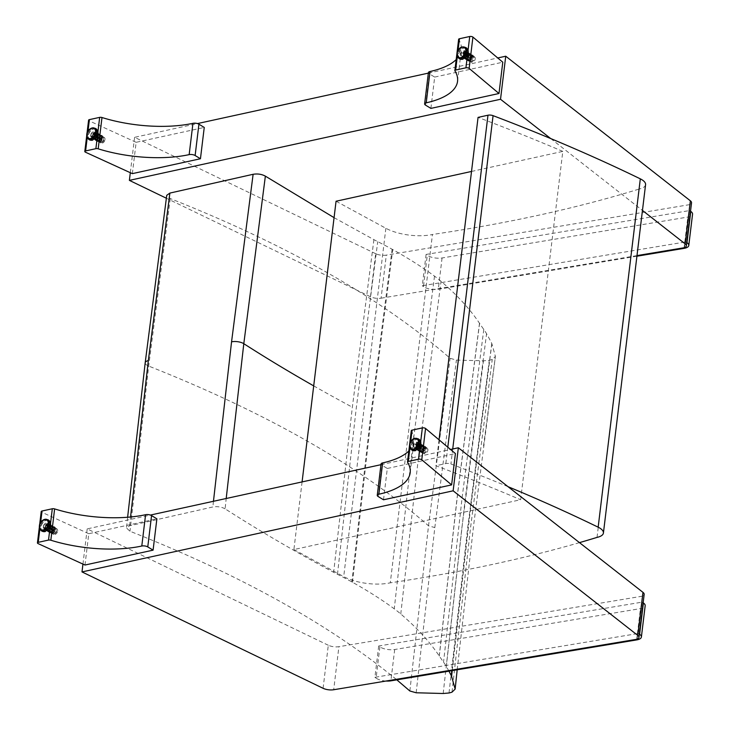 <?xml version="1.0" encoding="UTF-8"?>
<svg xmlns="http://www.w3.org/2000/svg" width="730" height="730" viewBox="0 0 730 730"><rect width="100%" height="100%" fill="white"/><g stroke="black" fill="none" stroke-linecap="round" stroke-linejoin="round"><path stroke-width="0.55" stroke-dasharray="3.65 2.74" d="M579.483 542.627A1117.958 443.995 6.9 0 1 390.285 582.823L432.443 234.485A34.365 13.651 6.9 0 1 385.869 228.271L336.055 201.234M597.03 537.399L639.188 189.052A1117.958 443.995 6.9 0 1 432.443 234.485M645.576 184.672A17.182 6.825 6.9 0 1 639.188 189.052M471.516 171.45L562.803 151.393L520.645 499.731L293.898 549.571L302.083 481.919M562.803 151.393A1353.411 537.499 -173.1 0 0 478.059 117.393M439.04 439.825L435.91 465.731A1353.411 537.499 6.9 0 1 520.645 499.731M508.043 486.682A1203.396 477.931 -173.1 0 0 450.912 463.997A4.298 1.706 -173.1 0 0 445.82 463.55L435.91 465.731M293.898 549.571L343.711 576.618A34.365 13.651 -173.1 0 0 390.285 582.823M448.941 671.171A723.357 287.282 -173.1 0 0 446.313 666.435A171.942 68.282 -173.1 0 0 443.539 662.146A817.828 324.795 6.9 0 1 439.314 656.06L439.241 655.951C429.705 641.761 416.876 627.764 400.77 613.985A171.833 68.246 -173.1 0 0 394.255 608.829C381.79 599.686 367.874 590.844 352.499 582.284A171.769 68.219 -173.1 0 0 351.86 581.929A422.031 167.608 -173.1 0 0 337.47 574.318A171.751 68.209 6.9 0 1 333.656 572.329C295.139 551.707 258.949 530.537 225.105 508.828L226.2 498.499M225.105 508.828C221.455 506.866 217.367 506.246 212.859 506.967L129.621 525.773L126.482 527.982L129.995 531.258C240.918 575.203 329.869 624.734 396.828 679.849M334.066 217.65L373.915 239.65A171.751 68.209 -173.1 0 0 377.729 241.63A422.031 167.608 6.9 0 1 392.12 249.24A171.769 68.219 6.9 0 1 392.758 249.596C408.134 258.155 422.049 267.007 434.514 276.141A171.833 68.246 6.9 0 1 441.029 281.296C457.135 295.084 469.965 309.073 479.5 323.271L479.573 323.372A817.828 324.795 -173.1 0 0 483.798 329.458A171.942 68.282 6.9 0 1 486.572 333.747A723.357 287.282 6.9 0 1 491.783 343.474L495.405 356.404L492.257 359.461A29.857 11.853 6.9 0 1 489.283 360.31L483.442 360.812L456.414 360.082L450.118 358.302C382.219 298.88 288.925 245.636 170.254 198.569L166.741 195.311M170.254 198.569L148.692 366.077L129.995 531.258M409.858 690.991L428.519 525.792L450.118 358.302M400.77 613.985L419.431 448.831L441.029 281.296M479.5 323.271L457.902 490.788L439.241 655.951M434.514 276.141L412.924 443.685L394.255 608.829M352.499 582.284L371.168 417.14L392.758 249.596M392.12 249.24L370.53 416.793L351.86 581.929M337.47 574.318L356.14 409.174L377.729 241.63M373.915 239.65L352.334 407.194L333.656 572.329M416.155 692.77L434.815 527.571L456.414 360.082M439.314 656.06L457.975 490.898L479.573 323.372M483.798 329.458L462.2 496.975L443.539 662.146M446.313 666.435L464.964 501.273L486.572 333.747M491.783 343.474L470.175 510.991L452.107 670.642M452.198 670.624L470.257 511.146L491.865 343.629M457.19 669.793L473.806 523.912L495.405 356.404L483.333 447.454M443.183 693.5L461.834 528.31L483.442 360.812M451.998 692.149L470.649 526.969L492.257 359.461M449.023 692.989L467.674 527.808L489.283 360.31M370.475 296.745L375.676 253.693A8.596 3.413 -173.1 0 0 386.298 255.135L381.087 298.196A8.596 3.413 6.9 0 1 370.475 296.745L166.34 198.213M375.676 253.693L134.594 137.322L197.465 123.58M428.346 73.128L497.741 57.962M684.485 247.68L689.695 204.628A8.596 3.413 -173.1 0 0 691.538 202.84M689.695 204.628L386.298 255.135M134.594 137.322L130.314 172.7M381.087 298.196L636.998 255.591M550.666 138.536L642.455 210.432M426.083 254.441L422.296 285.749L685.798 241.885L689.595 210.569L426.083 254.441L427.269 255.272A10.74 4.261 -173.1 0 0 442.07 257.973L687.824 217.056A10.74 4.261 -173.1 0 0 692.56 214.173M636.916 256.212L438.283 289.281A10.74 4.261 6.9 0 1 423.482 286.589L427.269 255.272M685.798 241.885L686.738 242.543M422.296 285.749L423.482 286.589M689.595 210.569L690.525 211.225M323.089 688.299L328.299 645.247A8.596 3.413 -173.1 0 0 338.912 646.689L333.701 689.74M328.299 645.247L87.208 528.876L150.38 515.07M380.96 464.681L450.519 449.479M637.098 639.234L642.309 596.182A8.596 3.413 -173.1 0 0 644.161 594.393M642.309 596.182L338.912 646.689M87.208 528.876L82.946 564.089M378.697 645.995L374.91 677.303L638.421 633.439L642.208 602.122L378.697 645.995L379.883 646.826A10.74 4.261 -173.1 0 0 394.693 649.517L640.438 608.61A10.74 4.261 -173.1 0 0 645.174 605.727M386.006 681.035A10.74 4.261 6.9 0 1 376.096 678.143L379.883 646.826M638.421 633.439L639.352 634.096M374.91 677.303L376.096 678.143M642.208 602.122L643.148 602.779M465.576 47.724A6.442 4.444 -58.8 0 0 458.449 54.75A6.442 4.444 -58.8 0 0 459.17 58.281M459.791 58.947A6.442 4.444 -58.8 0 0 460.11 59.166A6.442 4.444 -58.8 0 0 467.255 55.964A6.442 4.444 -58.8 0 0 466.798 48.153A6.442 4.444 -58.8 0 0 466.452 47.97M465.959 53.108A3.221 2.217 -58.8 0 0 465.129 50.908A3.221 2.217 -58.8 0 0 462.574 51.337A3.221 2.217 -58.8 0 0 460.949 54.203A3.221 2.217 -58.8 0 0 461.789 56.411A3.221 2.217 -58.8 0 0 464.335 55.982A3.221 2.217 -58.8 0 0 465.959 53.108M458.504 57.88A6.442 4.444 121.2 0 1 457.783 54.349A6.442 4.444 121.2 0 1 464.91 47.322M470.257 59.851A3.221 2.217 -58.8 0 0 471.096 62.059A3.221 2.217 -58.8 0 0 474.664 60.453A3.221 2.217 -58.8 0 0 474.436 56.548A3.221 2.217 -58.8 0 0 471.89 56.986A3.221 2.217 -58.8 0 0 470.257 59.851M458.641 39.292A2.144 0.849 -173.1 0 0 458.714 39.557L454.927 70.874M425.572 105.156L429.359 73.849A4.243 1.688 6.9 0 1 428.41 72.599M456.186 59.586A84.507 33.562 -173.1 0 0 461.342 49.978A84.507 33.562 -173.1 0 0 458.714 39.557M430.892 108.387L434.678 77.079L429.359 73.849M434.678 77.079L502.778 62.196M465.001 52.669A1.98 1.36 -58.8 0 0 463.377 54.275A1.98 1.36 -58.8 0 0 463.76 56.155A1.98 1.36 -58.8 0 0 465.95 55.17A1.98 1.36 -58.8 0 0 465.813 52.779A1.98 1.36 -58.8 0 0 465.001 52.669A1.98 1.36 121.2 0 1 465.813 52.779A1.98 1.36 121.2 0 1 465.95 55.17A1.98 1.36 121.2 0 1 463.76 56.155A1.98 1.36 121.2 0 1 463.249 54.805A1.98 1.36 121.2 0 1 465.001 52.669M465.822 53.828A1.98 1.36 -58.8 0 0 465.311 52.478A1.98 1.36 -58.8 0 0 464.508 52.368A1.98 1.36 -58.8 0 0 462.884 53.974A1.98 1.36 -58.8 0 0 463.267 55.854A1.98 1.36 -58.8 0 0 464.827 55.59A1.98 1.36 -58.8 0 0 465.822 53.828M465.101 51.839A2.874 1.989 121.2 0 1 466.278 52.003A2.874 1.989 121.2 0 1 466.479 55.498A2.874 1.989 121.2 0 1 463.295 56.931A2.874 1.989 121.2 0 1 462.729 54.184A2.874 1.989 121.2 0 1 465.101 51.839M465.694 53.171A2.874 1.989 -58.8 0 0 464.946 51.2A2.874 1.989 -58.8 0 0 463.769 51.036A2.874 1.989 -58.8 0 0 461.406 53.381A2.874 1.989 -58.8 0 0 461.962 56.119A2.874 1.989 -58.8 0 0 464.243 55.735A2.874 1.989 -58.8 0 0 465.694 53.171M460.256 58.938A6.178 4.261 121.2 0 1 458.65 54.713A6.178 4.261 121.2 0 1 461.771 49.202A6.178 4.261 121.2 0 1 466.662 48.381M467.173 48.764A6.178 4.261 121.2 0 1 467.1 55.872A6.178 4.261 121.2 0 1 460.831 59.212M470.731 59.34A1.98 1.36 -58.8 0 0 471.242 60.69A1.98 1.36 -58.8 0 0 473.432 59.705A1.98 1.36 -58.8 0 0 473.286 57.314A1.98 1.36 -58.8 0 0 472.483 57.205A1.98 1.36 -58.8 0 0 470.731 59.34M472.584 56.374A2.874 1.989 -58.8 0 0 470.111 59.048A2.874 1.989 -58.8 0 0 471.233 61.639A2.874 1.989 -58.8 0 0 473.962 60.033A2.874 1.989 -58.8 0 0 474.126 56.858A2.874 1.989 -58.8 0 0 472.584 56.374M470.622 54.367A3.723 2.564 -58.8 0 0 467.428 57.816A3.723 2.564 -58.8 0 0 468.87 61.165A3.723 2.564 -58.8 0 0 472.41 59.084A3.723 2.564 -58.8 0 0 472.62 54.987A3.723 2.564 -58.8 0 0 470.622 54.367M470.531 55.133A2.874 1.989 -58.8 0 0 467.976 58.245A2.874 1.989 -58.8 0 0 469.901 60.38A2.874 1.989 -58.8 0 0 472.392 56.265A2.874 1.989 -58.8 0 0 470.531 55.133M469.719 53.81A3.723 2.564 -58.8 0 0 466.415 57.843A3.723 2.564 -58.8 0 0 468.906 60.599A3.723 2.564 -58.8 0 0 472.127 55.279A3.723 2.564 -58.8 0 0 469.719 53.81M469.627 54.586A2.884 1.989 -58.8 0 0 467.072 57.697A2.884 1.989 -58.8 0 0 468.998 59.833A2.884 1.989 -58.8 0 0 471.489 55.717A2.884 1.989 -58.8 0 0 469.627 54.586M468.815 53.263A3.723 2.564 -58.8 0 0 465.512 57.296A3.723 2.564 -58.8 0 0 468.003 60.052A3.723 2.564 -58.8 0 0 471.224 54.732A3.723 2.564 -58.8 0 0 468.815 53.263M468.724 54.038A2.884 1.989 -58.8 0 0 466.169 57.15A2.884 1.989 -58.8 0 0 468.094 59.285A2.884 1.989 -58.8 0 0 470.585 55.17A2.884 1.989 -58.8 0 0 468.724 54.038M467.912 52.715A3.723 2.564 -58.8 0 0 464.599 56.748A3.723 2.564 -58.8 0 0 467.1 59.504A3.723 2.564 -58.8 0 0 470.321 54.184A3.723 2.564 -58.8 0 0 467.912 52.715M467.82 53.491A2.884 1.989 -58.8 0 0 465.256 56.602A2.884 1.989 -58.8 0 0 467.191 58.738A2.884 1.989 -58.8 0 0 469.682 54.622A2.884 1.989 -58.8 0 0 467.82 53.491M467.008 52.168A3.723 2.564 -58.8 0 0 463.696 56.201A3.723 2.564 -58.8 0 0 466.196 58.957A3.723 2.564 -58.8 0 0 469.417 53.637A3.723 2.564 -58.8 0 0 467.008 52.168M466.908 52.934A2.884 1.989 -58.8 0 0 464.353 56.055A2.884 1.989 -58.8 0 0 466.287 58.181A2.884 1.989 -58.8 0 0 468.779 54.075A2.884 1.989 -58.8 0 0 466.908 52.934M466.096 51.62A3.723 2.573 -58.8 0 0 462.793 55.653A3.723 2.573 -58.8 0 0 465.293 58.409A3.723 2.573 -58.8 0 0 468.514 53.089A3.723 2.573 -58.8 0 0 466.096 51.62M466.005 52.387A2.884 1.989 -58.8 0 0 463.45 55.507A2.884 1.989 -58.8 0 0 465.375 57.643A2.884 1.989 -58.8 0 0 467.866 53.518A2.884 1.989 -58.8 0 0 466.005 52.387M465.192 51.073A3.723 2.564 -58.8 0 0 461.889 55.097A3.723 2.564 -58.8 0 0 464.38 57.862A3.723 2.564 -58.8 0 0 467.602 52.533A3.723 2.564 -58.8 0 0 465.192 51.073M89.544 139.859A6.442 4.444 -58.8 0 0 89.863 140.087A6.442 4.444 -58.8 0 0 94.955 139.22A6.442 4.444 -58.8 0 0 98.212 133.481A6.442 4.444 -58.8 0 0 96.542 129.064A6.442 4.444 -58.8 0 0 96.196 128.882M95.32 128.635A6.442 4.444 -58.8 0 0 89.407 132.267A6.442 4.444 -58.8 0 0 88.914 139.202M90.693 135.123A3.221 2.217 -58.8 0 0 91.533 137.331A3.221 2.217 -58.8 0 0 94.079 136.893A3.221 2.217 -58.8 0 0 95.703 134.028A3.221 2.217 -58.8 0 0 94.873 131.82A3.221 2.217 -58.8 0 0 92.327 132.249A3.221 2.217 -58.8 0 0 90.693 135.123M88.248 138.791A6.442 4.444 121.2 0 1 88.741 131.865A6.442 4.444 121.2 0 1 94.654 128.234M105.02 139.676A3.221 2.217 -58.8 0 0 104.18 137.468A3.221 2.217 -58.8 0 0 100.612 139.065A3.221 2.217 -58.8 0 0 100.84 142.98A3.221 2.217 -58.8 0 0 103.386 142.542A3.221 2.217 -58.8 0 0 105.02 139.676M132.349 173.63L136.145 142.314L204.245 127.44M136.145 142.314L89.316 120.925L85.529 152.232M88.595 120.167A2.144 0.849 -173.1 0 0 89.316 120.925M94.316 137.185A1.98 1.36 -58.8 0 0 95.94 135.57A1.98 1.36 -58.8 0 0 95.557 133.69A1.98 1.36 -58.8 0 0 93.367 134.676A1.98 1.36 -58.8 0 0 93.504 137.067A1.98 1.36 -58.8 0 0 94.316 137.185A1.98 1.36 121.2 0 1 93.504 137.067A1.98 1.36 121.2 0 1 93.367 134.676A1.98 1.36 121.2 0 1 95.557 133.69A1.98 1.36 121.2 0 1 96.068 135.05A1.98 1.36 121.2 0 1 94.316 137.185M92.5 135.415A1.98 1.36 -58.8 0 0 93.011 136.775A1.98 1.36 -58.8 0 0 93.823 136.884A1.98 1.36 -58.8 0 0 95.447 135.278A1.98 1.36 -58.8 0 0 95.064 133.389A1.98 1.36 -58.8 0 0 93.495 133.654A1.98 1.36 -58.8 0 0 92.5 135.415M94.216 138.007A2.874 1.989 121.2 0 1 93.038 137.842A2.874 1.989 121.2 0 1 92.838 134.357A2.874 1.989 121.2 0 1 96.022 132.924A2.874 1.989 121.2 0 1 96.588 135.661A2.874 1.989 121.2 0 1 94.216 138.007M90.967 135.059A2.874 1.989 -58.8 0 0 91.706 137.039A2.874 1.989 -58.8 0 0 92.883 137.194A2.874 1.989 -58.8 0 0 95.256 134.858A2.874 1.989 -58.8 0 0 94.69 132.112A2.874 1.989 -58.8 0 0 92.418 132.504A2.874 1.989 -58.8 0 0 90.967 135.059M96.917 129.685A6.178 4.261 121.2 0 1 98.002 133.526A6.178 4.261 121.2 0 1 90.584 140.133M90 139.859A6.178 4.261 121.2 0 1 89.562 132.367A6.178 4.261 121.2 0 1 96.406 129.292M103.55 139.585A1.98 1.36 -58.8 0 0 103.04 138.225A1.98 1.36 -58.8 0 0 100.849 139.211A1.98 1.36 -58.8 0 0 100.986 141.611A1.98 1.36 -58.8 0 0 101.789 141.72A1.98 1.36 -58.8 0 0 103.55 139.585M101.698 142.542A2.874 1.98 -58.8 0 0 103.934 140.525A2.874 1.98 -58.8 0 0 103.87 137.778A2.874 1.98 -58.8 0 0 100.32 138.892A2.874 1.98 -58.8 0 0 100.977 142.56A2.874 1.98 -58.8 0 0 101.698 142.542M99.545 142.067A3.723 2.564 -58.8 0 0 102.446 139.457A3.723 2.564 -58.8 0 0 102.364 135.908A3.723 2.564 -58.8 0 0 97.765 137.34A3.723 2.564 -58.8 0 0 98.614 142.085A3.723 2.564 -58.8 0 0 99.545 142.067M99.645 141.301A2.874 1.989 -58.8 0 0 99.645 141.292A2.874 1.989 -58.8 0 0 102.136 137.185A2.874 1.989 -58.8 0 0 99.663 136.282A2.874 1.989 -58.8 0 0 97.701 139.512A2.874 1.989 -58.8 0 0 99.645 141.301L98.65 141.52A3.723 2.564 -58.8 0 0 98.65 141.52A3.723 2.564 -58.8 0 0 101.871 136.2A3.723 2.564 -58.8 0 0 98.678 135.023A3.723 2.564 -58.8 0 0 96.132 139.211A3.723 2.564 -58.8 0 0 98.641 141.52M98.733 140.744A2.884 1.989 -58.8 0 0 98.742 140.744A2.884 1.989 -58.8 0 0 101.233 136.638A2.884 1.989 -58.8 0 0 98.76 135.725A2.884 1.989 -58.8 0 0 96.798 138.965A2.884 1.989 -58.8 0 0 98.733 140.744L97.747 140.963A3.723 2.564 -58.8 0 0 97.747 140.963A3.723 2.564 -58.8 0 0 100.968 135.652A3.723 2.564 -58.8 0 0 97.774 134.475A3.723 2.564 -58.8 0 0 95.228 138.663A3.723 2.564 -58.8 0 0 97.738 140.972M97.829 140.196A2.884 1.989 -58.8 0 0 97.838 140.196A2.884 1.989 -58.8 0 0 100.329 136.09A2.884 1.989 -58.8 0 0 97.856 135.178A2.884 1.989 -58.8 0 0 95.885 138.417A2.884 1.989 -58.8 0 0 97.829 140.196L96.844 140.415A3.723 2.564 -58.8 0 0 100.065 135.105A3.723 2.564 -58.8 0 0 96.862 133.928A3.723 2.564 -58.8 0 0 94.325 138.116A3.723 2.564 -58.8 0 0 96.835 140.425A3.723 2.564 -58.8 0 0 96.844 140.415M96.926 139.649A2.884 1.989 -58.8 0 0 96.935 139.649A2.884 1.989 -58.8 0 0 99.426 135.543A2.884 1.989 -58.8 0 0 96.953 134.63A2.884 1.989 -58.8 0 0 94.982 137.87A2.884 1.989 -58.8 0 0 96.926 139.649M95.931 139.868A3.723 2.564 -58.8 0 0 95.94 139.868A3.723 2.564 -58.8 0 0 99.161 134.557A3.723 2.564 -58.8 0 0 95.959 133.38A3.723 2.564 -58.8 0 0 93.413 137.569A3.723 2.564 -58.8 0 0 95.931 139.868L96.935 139.649M96.022 139.101A2.884 1.989 -58.8 0 0 96.031 139.101A2.884 1.989 -58.8 0 0 98.523 134.986A2.884 1.989 -58.8 0 0 96.05 134.083A2.884 1.989 -58.8 0 0 94.079 137.322A2.884 1.989 -58.8 0 0 96.022 139.101L95.037 139.321A3.723 2.564 -58.8 0 0 95.037 139.321A3.723 2.564 -58.8 0 0 98.258 134.01A3.723 2.564 -58.8 0 0 95.055 132.833A3.723 2.564 -58.8 0 0 92.509 137.012A3.723 2.564 -58.8 0 0 95.028 139.321M95.119 138.554L95.119 138.554A2.884 1.989 -58.8 0 0 97.619 134.439A2.884 1.989 -58.8 0 0 95.137 133.535A2.884 1.989 -58.8 0 0 93.175 136.775A2.884 1.989 -58.8 0 0 95.119 138.554L94.124 138.773A3.723 2.564 -58.8 0 0 97.355 133.453A3.723 2.564 -58.8 0 0 94.152 132.285A3.723 2.564 -58.8 0 0 91.606 136.464A3.723 2.564 -58.8 0 0 94.124 138.773M418.217 439.113A6.442 4.444 -58.8 0 0 411.081 446.149A6.442 4.444 -58.8 0 0 411.811 449.68M412.432 450.346A6.442 4.444 -58.8 0 0 412.751 450.565A6.442 4.444 -58.8 0 0 419.887 447.362A6.442 4.444 -58.8 0 0 419.431 439.542A6.442 4.444 -58.8 0 0 419.084 439.369M418.6 444.506A3.221 2.217 -58.8 0 0 417.761 442.298A3.221 2.217 -58.8 0 0 415.215 442.736A3.221 2.217 -58.8 0 0 413.591 445.601A3.221 2.217 -58.8 0 0 414.421 447.809A3.221 2.217 -58.8 0 0 416.967 447.38A3.221 2.217 -58.8 0 0 418.6 444.506M411.136 449.279A6.442 4.444 121.2 0 1 410.415 445.747A6.442 4.444 121.2 0 1 417.542 438.712M422.898 451.249A3.221 2.217 -58.8 0 0 423.728 453.458A3.221 2.217 -58.8 0 0 427.305 451.852A3.221 2.217 -58.8 0 0 427.068 447.946A3.221 2.217 -58.8 0 0 424.522 448.375A3.221 2.217 -58.8 0 0 422.898 451.249M411.282 430.691A2.144 0.849 -173.1 0 0 411.346 430.955L407.559 462.263M378.204 496.555L381.991 465.247A4.243 1.688 6.9 0 1 381.051 463.997M408.827 450.985A84.507 33.562 -173.1 0 0 413.974 441.376A84.507 33.562 -173.1 0 0 411.346 430.955M383.524 499.785L387.311 468.468L381.991 465.247M387.311 468.468L455.41 453.585M417.642 444.059A1.98 1.36 -58.8 0 0 416.009 445.665A1.98 1.36 -58.8 0 0 416.392 447.554A1.98 1.36 -58.8 0 0 418.582 446.568A1.98 1.36 -58.8 0 0 418.445 444.168A1.98 1.36 -58.8 0 0 417.642 444.059A1.98 1.36 121.2 0 1 418.445 444.168A1.98 1.36 121.2 0 1 418.591 446.568A1.98 1.36 121.2 0 1 416.401 447.554A1.98 1.36 121.2 0 1 415.881 446.194A1.98 1.36 121.2 0 1 417.642 444.059M418.463 445.227A1.98 1.36 -58.8 0 0 417.952 443.876A1.98 1.36 -58.8 0 0 417.14 443.758A1.98 1.36 -58.8 0 0 415.516 445.364A1.98 1.36 -58.8 0 0 415.899 447.253A1.98 1.36 -58.8 0 0 417.469 446.988A1.98 1.36 -58.8 0 0 418.463 445.227M417.743 443.238A2.874 1.989 121.2 0 1 418.91 443.402A2.874 1.989 121.2 0 1 419.12 446.888A2.874 1.989 121.2 0 1 415.927 448.32A2.874 1.989 121.2 0 1 415.37 445.583A2.874 1.989 121.2 0 1 417.743 443.238M418.327 444.57A2.874 1.989 -58.8 0 0 417.587 442.59A2.874 1.989 -58.8 0 0 416.41 442.435A2.874 1.989 -58.8 0 0 414.038 444.771A2.874 1.989 -58.8 0 0 414.594 447.517A2.874 1.989 -58.8 0 0 416.876 447.134A2.874 1.989 -58.8 0 0 418.327 444.57M412.888 450.337A6.178 4.261 121.2 0 1 411.291 446.103A6.178 4.261 121.2 0 1 414.412 440.601A6.178 4.261 121.2 0 1 419.294 439.77M419.805 440.163A6.178 4.261 121.2 0 1 419.732 447.262A6.178 4.261 121.2 0 1 413.472 450.611M423.363 450.729A1.98 1.36 -58.8 0 0 423.874 452.089A1.98 1.36 -58.8 0 0 426.065 451.103A1.98 1.36 -58.8 0 0 425.928 448.713A1.98 1.36 -58.8 0 0 425.125 448.594A1.98 1.36 -58.8 0 0 423.363 450.729M425.216 447.773A2.874 1.989 -58.8 0 0 422.752 450.437A2.874 1.989 -58.8 0 0 423.865 453.038A2.874 1.989 -58.8 0 0 426.603 451.423A2.874 1.989 -58.8 0 0 426.758 448.257A2.874 1.989 -58.8 0 0 425.216 447.773M423.254 445.756A3.723 2.564 -58.8 0 0 420.06 449.205A3.723 2.564 -58.8 0 0 421.511 452.563A3.723 2.564 -58.8 0 0 425.043 450.483A3.723 2.564 -58.8 0 0 425.252 446.386A3.723 2.564 -58.8 0 0 423.254 445.756M423.163 446.532A2.874 1.989 -58.8 0 0 420.608 449.643A2.874 1.989 -58.8 0 0 422.542 451.77A2.874 1.989 -58.8 0 0 425.033 447.663A2.874 1.989 -58.8 0 0 423.163 446.532M422.351 445.209A3.723 2.564 -58.8 0 0 419.047 449.242A3.723 2.564 -58.8 0 0 421.538 451.998A3.723 2.564 -58.8 0 0 424.769 446.678A3.723 2.564 -58.8 0 0 422.351 445.209M422.259 445.975A2.884 1.989 -58.8 0 0 419.704 449.096A2.884 1.989 -58.8 0 0 421.63 451.222A2.884 1.989 -58.8 0 0 424.121 447.116A2.884 1.989 -58.8 0 0 422.259 445.975M421.447 444.661A3.723 2.564 -58.8 0 0 418.144 448.695A3.723 2.564 -58.8 0 0 420.635 451.45A3.723 2.564 -58.8 0 0 423.856 446.13A3.723 2.564 -58.8 0 0 421.447 444.661M421.356 445.428A2.884 1.989 -58.8 0 0 418.801 448.548A2.884 1.989 -58.8 0 0 420.726 450.675A2.884 1.989 -58.8 0 0 423.217 446.568A2.884 1.989 -58.8 0 0 421.356 445.428M420.544 444.114A3.723 2.564 -58.8 0 0 417.241 448.147A3.723 2.564 -58.8 0 0 419.732 450.894A3.723 2.564 -58.8 0 0 422.953 445.583A3.723 2.564 -58.8 0 0 420.544 444.114M420.453 444.88A2.884 1.989 -58.8 0 0 417.898 448.001A2.884 1.989 -58.8 0 0 419.823 450.127A2.884 1.989 -58.8 0 0 422.314 446.021A2.884 1.989 -58.8 0 0 420.453 444.88M419.64 443.566A3.723 2.564 -58.8 0 0 416.337 447.599A3.723 2.564 -58.8 0 0 418.828 450.346A3.723 2.564 -58.8 0 0 422.049 445.035A3.723 2.564 -58.8 0 0 419.64 443.566M419.549 444.333A2.884 1.989 -58.8 0 0 416.994 447.454A2.884 1.989 -58.8 0 0 418.92 449.58A2.884 1.989 -58.8 0 0 421.411 445.473A2.884 1.989 -58.8 0 0 419.549 444.333M418.737 443.019A3.723 2.573 -58.8 0 0 415.434 447.052A3.723 2.573 -58.8 0 0 417.925 449.799A3.723 2.573 -58.8 0 0 421.146 444.488A3.723 2.573 -58.8 0 0 418.737 443.019M418.646 443.785A2.884 1.989 -58.8 0 0 416.091 446.897A2.884 1.989 -58.8 0 0 418.007 449.032A2.884 1.989 -58.8 0 0 420.507 444.917A2.884 1.989 -58.8 0 0 418.646 443.785M417.834 442.471A3.723 2.564 -58.8 0 0 414.53 446.495A3.723 2.564 -58.8 0 0 417.012 449.251A3.723 2.564 -58.8 0 0 420.243 443.931A3.723 2.564 -58.8 0 0 417.834 442.471M42.176 531.258A6.442 4.444 -58.8 0 0 42.495 531.476A6.442 4.444 -58.8 0 0 47.596 530.619A6.442 4.444 -58.8 0 0 50.844 524.879A6.442 4.444 -58.8 0 0 49.184 520.463A6.442 4.444 -58.8 0 0 48.837 520.28M47.961 520.034A6.442 4.444 -58.8 0 0 42.039 523.665A6.442 4.444 -58.8 0 0 41.555 530.601M43.335 526.522A3.221 2.217 -58.8 0 0 44.165 528.721A3.221 2.217 -58.8 0 0 46.72 528.292A3.221 2.217 -58.8 0 0 48.344 525.427A3.221 2.217 -58.8 0 0 47.505 523.218A3.221 2.217 -58.8 0 0 44.959 523.647A3.221 2.217 -58.8 0 0 43.335 526.522M40.889 530.19A6.442 4.444 121.2 0 1 41.373 523.264A6.442 4.444 121.2 0 1 47.295 519.632M57.652 531.066A3.221 2.217 -58.8 0 0 56.821 528.858A3.221 2.217 -58.8 0 0 53.244 530.464A3.221 2.217 -58.8 0 0 53.482 534.369A3.221 2.217 -58.8 0 0 56.027 533.94A3.221 2.217 -58.8 0 0 57.652 531.066M84.99 565.029L88.777 533.712L156.877 518.829M88.777 533.712L41.948 512.314L38.161 543.631M41.227 511.557A2.144 0.849 -173.1 0 0 41.948 512.314M46.948 528.575A1.98 1.36 -58.8 0 0 48.581 526.969A1.98 1.36 -58.8 0 0 48.189 525.089A1.98 1.36 -58.8 0 0 45.999 526.074A1.98 1.36 -58.8 0 0 46.145 528.465A1.98 1.36 -58.8 0 0 46.948 528.575A1.98 1.36 121.2 0 1 46.145 528.465A1.98 1.36 121.2 0 1 45.999 526.074A1.98 1.36 121.2 0 1 48.189 525.089A1.98 1.36 121.2 0 1 48.7 526.439A1.98 1.36 121.2 0 1 46.948 528.575M45.141 526.814A1.98 1.36 -58.8 0 0 45.652 528.164A1.98 1.36 -58.8 0 0 46.455 528.274A1.98 1.36 -58.8 0 0 48.08 526.668A1.98 1.36 -58.8 0 0 47.696 524.788A1.98 1.36 -58.8 0 0 46.136 525.053A1.98 1.36 -58.8 0 0 45.141 526.814M46.848 529.396A2.874 1.989 121.2 0 1 45.68 529.241A2.874 1.989 121.2 0 1 45.47 525.746A2.874 1.989 121.2 0 1 48.664 524.313A2.874 1.989 121.2 0 1 49.22 527.06A2.874 1.989 121.2 0 1 46.848 529.396M43.599 526.458A2.874 1.989 -58.8 0 0 44.348 528.429A2.874 1.989 -58.8 0 0 45.525 528.593A2.874 1.989 -58.8 0 0 47.888 526.248A2.874 1.989 -58.8 0 0 47.331 523.51A2.874 1.989 -58.8 0 0 45.05 523.894A2.874 1.989 -58.8 0 0 43.599 526.458M49.549 521.083A6.178 4.261 121.2 0 1 50.644 524.925A6.178 4.261 121.2 0 1 43.216 531.522M42.632 531.248A6.178 4.261 121.2 0 1 42.194 523.766A6.178 4.261 121.2 0 1 49.038 520.691M56.183 530.975A1.98 1.36 -58.8 0 0 55.672 529.624A1.98 1.36 -58.8 0 0 53.482 530.61A1.98 1.36 -58.8 0 0 53.628 533A1.98 1.36 -58.8 0 0 54.431 533.11A1.98 1.36 -58.8 0 0 56.183 530.975M54.33 533.94A2.874 1.98 -58.8 0 0 56.575 531.924A2.874 1.98 -58.8 0 0 56.511 529.177A2.874 1.98 -58.8 0 0 52.952 530.29A2.874 1.98 -58.8 0 0 53.609 533.949A2.874 1.98 -58.8 0 0 54.33 533.94M52.186 533.466A3.723 2.564 -58.8 0 0 55.078 530.847A3.723 2.564 -58.8 0 0 55.005 527.306A3.723 2.564 -58.8 0 0 50.397 528.739A3.723 2.564 -58.8 0 0 51.255 533.484A3.723 2.564 -58.8 0 0 52.186 533.466M52.277 532.69A2.874 1.989 -58.8 0 0 52.286 532.69A2.874 1.989 -58.8 0 0 54.777 528.584A2.874 1.989 -58.8 0 0 52.304 527.671A2.874 1.989 -58.8 0 0 50.333 530.911A2.874 1.989 -58.8 0 0 52.277 532.69L51.282 532.909A3.723 2.564 -58.8 0 0 54.513 527.598A3.723 2.564 -58.8 0 0 51.31 526.421A3.723 2.564 -58.8 0 0 48.764 530.61A3.723 2.564 -58.8 0 0 51.282 532.909M51.374 532.143A2.884 1.989 -58.8 0 0 51.383 532.143A2.884 1.989 -58.8 0 0 53.874 528.036A2.884 1.989 -58.8 0 0 51.401 527.124A2.884 1.989 -58.8 0 0 49.43 530.363A2.884 1.989 -58.8 0 0 51.374 532.143L50.379 532.362A3.723 2.564 -58.8 0 0 53.609 527.051A3.723 2.564 -58.8 0 0 50.407 525.874A3.723 2.564 -58.8 0 0 47.861 530.062A3.723 2.564 -58.8 0 0 50.379 532.362M50.47 531.595L50.47 531.595A2.884 1.989 -58.8 0 0 52.971 527.48A2.884 1.989 -58.8 0 0 50.489 526.576A2.884 1.989 -58.8 0 0 48.527 529.816A2.884 1.989 -58.8 0 0 50.47 531.595L49.476 531.814A3.723 2.564 -58.8 0 0 49.476 531.814A3.723 2.564 -58.8 0 0 52.706 526.494A3.723 2.564 -58.8 0 0 49.503 525.326A3.723 2.564 -58.8 0 0 46.957 529.505A3.723 2.564 -58.8 0 0 49.467 531.814M49.567 531.048L49.567 531.048A2.884 1.989 -58.8 0 0 52.067 526.932A2.884 1.989 -58.8 0 0 49.585 526.029A2.884 1.989 -58.8 0 0 47.623 529.259A2.884 1.989 -58.8 0 0 49.567 531.048L48.572 531.267A3.723 2.564 -58.8 0 0 51.803 525.947A3.723 2.564 -58.8 0 0 48.6 524.779A3.723 2.564 -58.8 0 0 46.054 528.958A3.723 2.564 -58.8 0 0 48.563 531.267A3.723 2.564 -58.8 0 0 48.572 531.267M48.664 530.5L48.664 530.5A2.884 1.989 -58.8 0 0 51.155 526.385A2.884 1.989 -58.8 0 0 48.682 525.481A2.884 1.989 -58.8 0 0 46.72 528.712A2.884 1.989 -58.8 0 0 48.664 530.5L47.669 530.719A3.723 2.564 -58.8 0 0 47.669 530.719A3.723 2.564 -58.8 0 0 50.899 525.399A3.723 2.564 -58.8 0 0 47.696 524.222A3.723 2.564 -58.8 0 0 45.15 528.411A3.723 2.564 -58.8 0 0 47.66 530.719M47.751 529.953A2.884 1.989 -58.8 0 0 47.76 529.953A2.884 1.989 -58.8 0 0 50.251 525.837A2.884 1.989 -58.8 0 0 47.779 524.934A2.884 1.989 -58.8 0 0 45.808 528.164A2.884 1.989 -58.8 0 0 47.751 529.953L46.757 530.172A3.723 2.564 -58.8 0 0 49.987 524.852A3.723 2.564 -58.8 0 0 46.784 523.684A3.723 2.564 -58.8 0 0 44.247 527.863A3.723 2.564 -58.8 0 0 46.757 530.172M447.8 447.189L445.82 463.55M385.869 228.271L343.711 576.618M452.728 448.996L450.912 463.997M213.461 501.282L212.859 506.967M129.621 525.773L130.551 517.004M145.179 362.846A8.596 3.413 -173.1 0 0 148.692 366.077C267.353 413.153 360.629 466.388 428.519 525.792L434.815 527.571M313.708 385.887A1582.439 628.457 -173.1 0 0 352.334 407.194M442.07 257.973L438.283 289.281M684.028 248.364L687.824 217.056M394.693 649.517L390.897 680.834M636.651 639.918L640.438 608.61M457.299 56.493L458.048 50.297M459.243 49.001A6.178 4.261 -58.8 0 0 457.372 52.085M87.208 137.705L88.038 130.843M88.996 129.913A6.178 4.261 -58.8 0 0 87.126 132.997M409.931 447.891L410.689 441.696M411.884 440.391A6.178 4.261 -58.8 0 0 410.014 443.475M39.84 529.104L40.67 522.233M41.628 521.311A6.178 4.261 -58.8 0 0 39.758 524.395M127.622 517.26L126.482 527.982M466.798 48.153L466.132 47.742M460.11 59.166L459.453 58.765M474.436 56.548L465.129 50.908M471.096 62.059L461.789 56.411M457.007 52.788L456.834 54.285M457.555 81.295L461.342 49.978M473.286 57.314L465.311 52.478M471.242 60.69L463.267 55.854M461.962 56.119L463.295 56.931M464.946 51.2L466.278 52.003M474.126 56.858L472.62 54.987M471.233 61.639L468.87 61.165M472.392 56.265L472.127 55.279M469.901 60.38L468.906 60.599M471.489 55.717L471.224 54.732M468.998 59.833L468.003 60.052M470.585 55.17L470.321 54.184M468.094 59.285L467.1 59.504M469.682 54.622L469.417 53.637M467.191 58.738L466.196 58.957M468.779 54.075L468.514 53.089M466.287 58.181L465.293 58.409M467.866 53.518L467.602 52.533M465.375 57.643L464.38 57.862M96.542 129.064L95.876 128.662M89.863 140.087L89.197 139.686M104.18 137.468L94.873 131.82M100.84 142.98L91.533 137.331M87.08 132.65L86.66 136.181M103.04 138.225L95.064 133.389M100.986 141.611L93.011 136.775M91.706 137.039L93.038 137.842M94.69 132.112L96.022 132.924M103.87 137.778L102.364 135.908M100.977 142.56L98.614 142.085M102.136 137.185L101.871 136.2M101.233 136.638L100.968 135.652M100.329 136.09L100.065 135.105M99.426 135.543L99.161 134.557M98.523 134.986L98.258 134.01M97.619 134.439L97.355 133.453M419.431 439.542L418.764 439.141M412.751 450.565L412.085 450.164M427.068 447.946L417.761 442.298M423.728 453.458L414.421 447.809M409.649 444.187L409.466 445.683M410.187 472.693L413.974 441.376M425.928 448.713L417.952 443.876M423.874 452.089L415.899 447.253M414.594 447.517L415.927 448.32M417.587 442.59L418.91 443.402M426.758 448.257L425.252 446.386M423.865 453.038L421.511 452.563M425.033 447.663L424.769 446.678M422.542 451.77L421.538 451.998M424.121 447.116L423.856 446.13M421.63 451.222L420.635 451.45M423.217 446.568L422.953 445.583M420.726 450.675L419.732 450.894M422.314 446.021L422.049 445.035M419.823 450.127L418.828 450.346M421.411 445.473L421.146 444.488M418.92 449.58L417.925 449.799M420.507 444.917L420.243 443.931M418.007 449.032L417.012 449.251M49.184 520.463L48.518 520.061M42.495 531.476L41.829 531.075M56.821 528.858L47.505 523.218M53.482 534.369L44.165 528.721M39.721 524.04L39.292 527.58M55.672 529.624L47.696 524.788M53.628 533L45.652 528.164M44.348 528.429L45.68 529.241M47.331 523.51L48.664 524.313M56.511 529.177L55.005 527.306M53.609 533.949L51.255 533.484M54.777 528.584L54.513 527.598M53.874 528.036L53.609 527.051M52.971 527.48L52.706 526.494M52.067 526.932L51.803 525.947M51.155 526.385L50.899 525.399M50.251 525.837L49.987 524.852"/><path stroke-width="1.09" d="M439.04 439.825L478.059 117.393L487.978 115.212A4.298 1.706 6.9 0 1 493.069 115.659A1203.396 477.931 6.9 0 1 640.32 178.85A17.182 6.825 6.9 0 1 645.576 184.672L603.418 533.019A17.182 6.825 -173.1 0 1 597.03 537.399A1117.958 443.995 6.9 0 1 579.483 542.627M603.418 533.019A17.182 6.825 -173.1 0 0 598.162 527.188A1203.396 477.931 -173.1 0 0 508.043 486.682M302.083 481.919L336.055 201.234L471.516 171.45M226.2 498.499L243.802 343.693L265.364 176.14L334.066 217.65M166.741 195.311L169.88 193.085L253.118 174.287C257.626 173.557 261.714 174.178 265.364 176.14M396.828 679.849L409.858 690.991L416.155 692.77L443.183 693.5L449.023 692.989A29.857 11.853 -173.1 0 0 451.998 692.149L455.146 689.093L451.523 676.163A723.357 287.282 -173.1 0 0 448.941 671.171M452.107 670.642L451.523 676.163M451.605 676.318L452.198 670.624M455.146 689.093L457.19 669.793M197.465 123.58L428.346 73.128M497.741 57.962L505.735 56.21L690.37 200.814L685.16 243.866A8.596 3.413 6.9 0 1 686.328 245.901A8.596 3.413 6.9 0 1 684.485 247.68L636.998 255.591M686.328 245.901L691.538 202.84A8.596 3.413 -173.1 0 0 690.37 200.814M166.34 198.213L129.383 180.374L500.524 99.271L550.666 138.536M130.314 172.7L129.383 180.374M642.455 210.432L685.16 243.866M505.735 56.21L500.524 99.271M686.738 242.543L686.985 242.716A10.74 4.261 6.9 0 1 688.773 245.49A10.74 4.261 6.9 0 1 684.028 248.364L636.916 256.212M688.773 245.49L692.56 214.173A10.74 4.261 -173.1 0 0 690.781 211.408L686.985 242.716M333.701 689.74A8.596 3.413 6.9 0 1 323.089 688.299L81.997 571.928L453.138 490.815L637.774 635.419A8.596 3.413 6.9 0 1 638.951 637.445A8.596 3.413 6.9 0 1 637.098 639.234L333.701 689.74M150.38 515.07L380.96 464.681M450.519 449.479L458.349 447.764L642.984 592.368L637.774 635.419M638.951 637.445L644.161 594.393A8.596 3.413 -173.1 0 0 642.984 592.368M82.946 564.089L81.997 571.928M458.349 447.764L453.138 490.815M639.352 634.096L639.608 634.27A10.74 4.261 6.9 0 1 641.387 637.034A10.74 4.261 6.9 0 1 636.651 639.918L390.897 680.834A10.74 4.261 6.9 0 1 386.006 681.035M641.387 637.034L645.174 605.727A10.74 4.261 -173.1 0 0 643.395 602.962L639.608 634.27M459.17 58.281A6.442 4.444 -58.8 0 0 459.791 58.947M466.452 47.97A6.442 4.444 -58.8 0 0 465.576 47.724M464.91 47.322A6.442 4.444 121.2 0 1 466.132 47.742A6.442 4.444 121.2 0 1 466.589 55.562A6.442 4.444 121.2 0 1 459.453 58.765A6.442 4.444 121.2 0 1 458.504 57.88M472.921 37.084L502.778 62.196L498.992 93.504L430.892 108.387L425.572 105.156A4.243 1.688 -173.1 0 1 424.623 103.906A4.243 1.688 -173.1 0 1 426.22 102.821A84.507 33.562 6.9 0 0 457.555 81.295A84.507 33.562 6.9 0 0 454.927 70.874A2.144 0.849 6.9 0 1 454.854 70.609A2.144 0.849 6.9 0 1 455.657 70.053L465.932 67.808A2.144 0.849 6.9 0 1 469.135 68.401L472.921 37.084A2.144 0.849 -173.1 0 0 469.719 36.5L459.444 38.745A2.144 0.849 -173.1 0 0 458.641 39.292L457.007 52.788M498.992 93.504L469.135 68.401M424.623 103.906L428.41 72.599A4.243 1.688 6.9 0 1 430.016 71.513A84.507 33.562 -173.1 0 0 456.186 59.586M457.372 52.085A6.178 4.261 -58.8 0 0 456.989 53.701A6.178 4.261 -58.8 0 0 458.595 57.935A6.178 4.261 -58.8 0 0 465.439 54.859A6.178 4.261 -58.8 0 0 465.001 47.368L466.662 48.381A6.178 4.261 121.2 0 1 467.173 48.764M460.831 59.212A6.178 4.261 121.2 0 1 460.256 58.938L458.595 57.935L456.88 53.545C459.982 45.096 462.802 47.003 465.001 47.368A6.178 4.261 -58.8 0 0 459.243 49.001M96.196 128.882A6.442 4.444 -58.8 0 0 95.32 128.635M88.914 139.202A6.442 4.444 -58.8 0 0 89.544 139.859M94.654 128.234A6.442 4.444 121.2 0 1 95.876 128.662A6.442 4.444 121.2 0 1 97.546 133.079A6.442 4.444 121.2 0 1 94.289 138.819A6.442 4.444 121.2 0 1 89.197 139.686A6.442 4.444 121.2 0 1 88.248 138.791M101.99 117.521A84.507 33.562 -173.1 0 0 192.948 123.324A4.243 1.688 6.9 0 1 198.925 124.21L204.245 127.44L200.449 158.748L132.349 173.63L85.529 152.232A2.144 0.849 6.9 0 1 84.808 151.475A2.144 0.849 6.9 0 1 85.611 150.928L95.876 148.683A2.144 0.849 6.9 0 1 98.194 148.829L101.99 117.521A2.144 0.849 -173.1 0 0 99.672 117.375L89.398 119.62A2.144 0.849 -173.1 0 0 88.595 120.167L87.08 132.65M198.925 124.21L195.129 155.517A4.243 1.688 -173.1 0 0 189.161 154.632A84.507 33.562 6.9 0 1 98.194 148.829M200.449 158.748L195.129 155.517M90.584 140.133A6.178 4.261 121.2 0 1 90 139.859L88.339 138.846A6.178 4.261 -58.8 0 0 93.221 138.025A6.178 4.261 -58.8 0 0 96.342 132.522A6.178 4.261 -58.8 0 0 94.745 128.288A6.178 4.261 -58.8 0 0 88.996 129.913M87.126 132.997A6.178 4.261 -58.8 0 0 88.339 138.846L86.688 136.337L86.906 133.152L89.069 129.611L93.057 127.805L96.406 129.292A6.178 4.261 121.2 0 1 96.917 129.685M411.811 449.68A6.442 4.444 -58.8 0 0 412.432 450.346M419.084 439.369A6.442 4.444 -58.8 0 0 418.217 439.113M417.542 438.712A6.442 4.444 121.2 0 1 418.764 439.141A6.442 4.444 121.2 0 1 419.23 446.952A6.442 4.444 121.2 0 1 412.085 450.164A6.442 4.444 121.2 0 1 411.136 449.279M425.563 428.483L455.41 453.585L451.624 484.902L383.524 499.785L378.204 496.555A4.243 1.688 -173.1 0 1 377.255 495.305A4.243 1.688 -173.1 0 1 378.861 494.219A84.507 33.562 6.9 0 0 410.187 472.693A84.507 33.562 6.9 0 0 407.559 462.263A2.144 0.849 6.9 0 1 407.495 461.999A2.144 0.849 6.9 0 1 408.298 461.451L418.564 459.207A2.144 0.849 6.9 0 1 421.776 459.791L425.563 428.483A2.144 0.849 -173.1 0 0 422.36 427.899L412.085 430.143A2.144 0.849 -173.1 0 0 411.282 430.691L409.649 444.187M451.624 484.902L421.776 459.791M377.255 495.305L381.051 463.997A4.243 1.688 6.9 0 1 382.648 462.911A84.507 33.562 -173.1 0 0 408.827 450.985M410.014 443.475A6.178 4.261 -58.8 0 0 409.63 445.099A6.178 4.261 -58.8 0 0 411.227 449.333A6.178 4.261 -58.8 0 0 418.071 446.258A6.178 4.261 -58.8 0 0 417.633 438.766L419.294 439.77A6.178 4.261 121.2 0 1 419.805 440.163M413.472 450.611A6.178 4.261 121.2 0 1 412.888 450.337L411.227 449.333L409.512 444.944C412.623 436.494 415.434 438.392 417.633 438.766A6.178 4.261 -58.8 0 0 411.884 440.391M48.837 520.28A6.442 4.444 -58.8 0 0 47.961 520.034M41.555 530.601A6.442 4.444 -58.8 0 0 42.176 531.258M47.295 519.632A6.442 4.444 121.2 0 1 48.518 520.061A6.442 4.444 121.2 0 1 50.178 524.468A6.442 4.444 121.2 0 1 46.93 530.208A6.442 4.444 121.2 0 1 41.829 531.075A6.442 4.444 121.2 0 1 40.889 530.19M54.622 508.91A84.507 33.562 -173.1 0 0 145.58 514.714A4.243 1.688 6.9 0 1 151.557 515.608L156.877 518.829L153.09 550.146L84.99 565.029L38.161 543.631A2.144 0.849 6.9 0 1 37.44 542.874A2.144 0.849 6.9 0 1 38.243 542.326L48.518 540.081A2.144 0.849 6.9 0 1 50.835 540.227L54.622 508.91A2.144 0.849 -173.1 0 0 52.304 508.764L42.03 511.009A2.144 0.849 -173.1 0 0 41.227 511.557L39.721 524.04M151.557 515.608L147.77 546.916A4.243 1.688 -173.1 0 0 141.793 546.031A84.507 33.562 6.9 0 1 50.835 540.227M153.09 550.146L147.77 546.916M43.216 531.522A6.178 4.261 121.2 0 1 42.632 531.248L40.971 530.245A6.178 4.261 -58.8 0 0 45.862 529.414A6.178 4.261 -58.8 0 0 48.983 523.912A6.178 4.261 -58.8 0 0 47.377 519.678A6.178 4.261 -58.8 0 0 41.628 521.311M39.758 524.395A6.178 4.261 -58.8 0 0 40.971 530.245L39.32 527.735L39.548 524.551L41.701 521.01L45.689 519.203L49.038 520.691A6.178 4.261 121.2 0 1 49.549 521.083M640.32 178.85L598.162 527.188M487.978 115.212L447.8 447.189M493.069 115.659L452.728 448.996M313.708 385.887A1582.439 628.457 -173.1 0 1 243.802 343.693A8.596 3.413 -173.1 0 0 231.556 341.841L213.461 501.282M253.118 174.287L231.556 341.841M130.551 517.004L148.327 360.602L169.88 193.085M148.327 360.602A8.596 3.413 -173.1 0 0 145.188 362.783A8.596 3.413 -173.1 0 0 145.179 362.846M455.657 70.053L457.299 56.493M458.048 50.297L459.444 38.745M469.719 36.5L465.932 67.808M426.22 102.821L430.016 71.513M457.08 53.409A5.648 3.896 121.2 0 1 464.198 47.523A5.648 3.896 121.2 0 1 463.121 56.429A5.648 3.896 121.2 0 1 457.08 53.409M99.672 117.375L95.876 148.683M85.611 150.928L87.208 137.705M88.038 130.843L89.398 119.62M192.948 123.324L189.161 154.632M95.603 132.413A5.648 3.896 121.2 0 1 88.476 138.298A5.648 3.896 121.2 0 1 89.553 129.393A5.648 3.896 121.2 0 1 95.603 132.413M408.298 461.451L409.931 447.891M410.689 441.696L412.085 430.143M422.36 427.899L418.564 459.207M378.861 494.219L382.648 462.911M409.712 444.807A5.648 3.896 121.2 0 1 416.83 438.912A5.648 3.896 121.2 0 1 415.753 447.818A5.648 3.896 121.2 0 1 409.712 444.807M52.304 508.764L48.518 540.081M38.243 542.326L39.84 529.104M40.67 522.233L42.03 511.009M145.58 514.714L141.793 546.031M48.235 523.802A5.648 3.896 121.2 0 1 41.117 529.697A5.648 3.896 121.2 0 1 42.194 520.791A5.648 3.896 121.2 0 1 48.235 523.802M166.75 195.248L145.188 362.783L127.622 517.26M456.834 54.285L454.854 70.609M86.66 136.181L84.808 151.475M409.466 445.683L407.495 461.999M39.292 527.58L37.44 542.874"/></g></svg>

